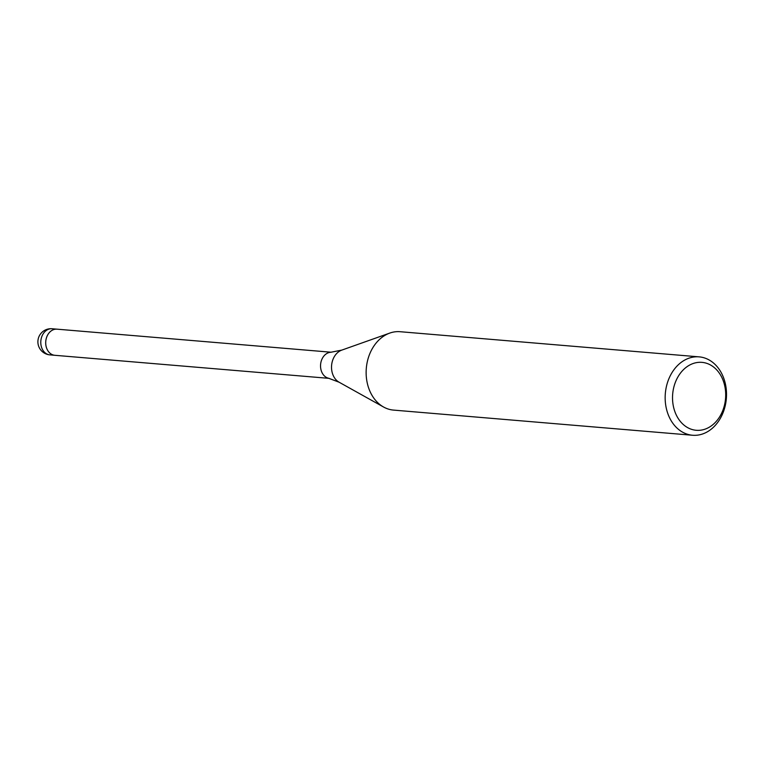 <?xml version="1.0" encoding="UTF-8"?>
<svg xmlns="http://www.w3.org/2000/svg" width="764" height="764" viewBox="0 0 764 764"><rect width="100%" height="100%" fill="white"/><g stroke="black" fill="none" stroke-linecap="round" stroke-linejoin="round"><path stroke-width="1.15" d="M341.794 350.113A17.075 13.294 -85.2 0 0 332.006 371.791A17.075 13.294 -85.2 0 0 339.092 382.21L328.568 378.237A13.112 10.199 -85.2 0 1 320.909 369.384A13.112 10.199 -85.2 0 1 330.745 352.271L341.794 350.113L389.621 333.142M54.932 355.308A13.112 10.199 -85.2 0 1 54.827 355.298A13.112 10.199 -85.2 0 1 46.079 346.264A13.112 10.199 -85.2 0 1 57.023 329.169A13.112 10.199 -85.2 0 1 57.128 329.179M383.576 407.021A39.327 30.608 -85.2 0 1 367.255 383.012A39.327 30.608 -85.2 0 1 400.107 331.71L699.136 356.864A39.327 30.608 -85.2 0 1 725.399 383.948A39.327 30.608 -85.2 0 1 692.537 435.251A39.327 30.608 -85.2 0 1 666.275 408.157A39.327 30.608 -85.2 0 1 699.136 356.864M692.537 435.251L393.517 410.096A39.327 30.608 -85.2 0 1 367.255 383.012M724.73 385.839A34.084 26.53 -85.2 0 1 706.232 428.709A34.084 26.53 -85.2 0 1 673.495 406.82A34.084 26.53 -85.2 0 1 691.993 363.951A34.084 26.53 -85.2 0 1 724.73 385.839M49.908 354.878A13.112 10.199 -85.2 0 1 41.151 345.853A13.112 10.199 -85.2 0 1 41.103 339.082A13.112 10.199 -85.2 0 1 52.105 328.749A13.112 13.112 0 0 0 38.2 344.631A13.112 13.112 0 0 0 49.908 354.878L54.827 355.298A13.112 10.199 -85.2 0 1 46.021 339.502A13.112 10.199 -85.2 0 1 57.023 329.169L331.28 352.233M54.827 355.298L329.083 378.361M339.092 382.21L383.413 406.935M52.105 328.749L57.023 329.169"/></g></svg>
